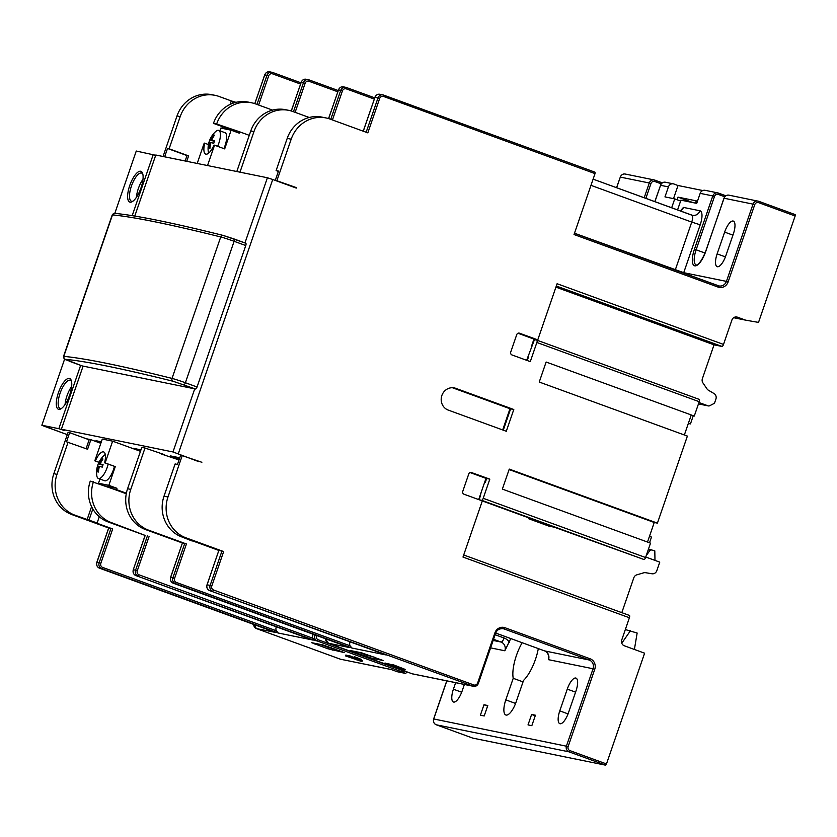 <?xml version="1.0" encoding="UTF-8"?>
<svg xmlns="http://www.w3.org/2000/svg" width="837" height="837" viewBox="0 0 837 837"><rect width="100%" height="100%" fill="white"/><g stroke="black" fill="none" stroke-linecap="round" stroke-linejoin="round"><path stroke-width="1.26" d="M108.664 528.001L71.762 514.535A32.256 30.205 -78.5 0 1 53.84 473.7L68.079 432.352L69.659 432.677L66.521 441.821L87.582 449.249L90.888 439.676L86.253 438.734M69.659 432.677L89.14 439.791L86.075 448.705M179.034 459.952L161.583 454.083M105.138 462.924L115.276 466.627L104.604 462.819L105.138 462.924L112.629 441.162L140.47 451.321M112.629 441.162L102.302 439.059L94.811 460.821L98.933 462.327M90.888 439.676L100.848 443.307M64.585 359.199L41.85 425.238L67.284 434.644L43.597 426.002M41.85 425.238L58.841 428.701L80.645 365.371M198.819 461.668L172.987 451.959L61.373 429.224L64.167 430.438L58.841 428.701M140.961 449.877L133.271 448.308L140.585 450.976M101.361 441.81L95.962 440.712L101.099 442.585M179.777 457.787L170.581 455.914L179.327 459.105M164.627 454.7L145 448.036L130.76 489.383L127.58 488.735L141.819 447.387L145 448.036M350.086 641.853L353.224 642.994M349.51 647.503L173.207 583.19A4.604 4.311 -78.5 0 1 170.675 577.373L182.424 542.983L184.736 543.433L172.893 577.823A4.604 4.311 101.5 0 0 175.456 583.651L352.011 648.058L350.033 645.787A4.604 4.311 -78.5 0 1 349.929 642.324M130.76 489.383A32.256 30.205 -78.5 0 0 148.683 530.208L186.431 543.977L174.588 578.367A3.222 3.024 101.5 0 0 176.377 582.447L350.033 645.787M218.844 550.443L192.311 540.765M209.616 590.608L209.648 590.619A4.604 4.311 -78.5 0 1 207.105 584.791L218.855 550.401L223.657 551.562L185.908 537.793L181.943 536.988L192.217 541.037M185.908 537.793A32.256 30.205 -78.5 0 1 167.986 496.969L182.225 455.621L180.635 455.297L177.496 464.43L175.111 463.949L164.021 496.153A32.256 30.205 -78.5 0 0 181.943 536.988M201.863 462.286L182.225 455.621M178.323 453.696L272.736 179.495L296.277 188.084L275.352 180.217L278.501 171.083L276.116 170.591L278.386 171.418M275.352 180.217L296.424 187.645M276.942 180.541L291.182 139.193A32.256 30.205 101.5 0 1 326.032 117.944A32.256 30.205 101.5 0 1 330.081 119.095L367.83 132.863L379.663 98.473L377.979 97.939L366.156 132.256M718.146 285.71A6.916 6.476 101.5 0 0 718.962 285.94L574.464 233.293L718.104 285.689L718.125 287.101L574.036 234.538L595.023 173.604L383.555 96.464A3.222 3.024 101.5 0 0 379.663 98.473M526.651 360.308L534.445 339.655L536.831 340.136A2.302 0.806 -70 0 1 536.873 340.146A2.302 0.806 -70 0 1 536.873 342.479L530.281 361.626L512.014 354.961A2.302 2.155 -78.5 0 1 510.737 352.053L516.732 334.643A2.302 2.155 -78.5 0 1 519.505 333.199L537.772 339.864L557.107 283.722L723.513 344.425L731.904 320.048A4.604 4.311 -78.5 0 1 737.46 317.181L745.579 320.142L758.51 322.402L795.15 215.988L795.15 214.586L758.646 201.278M479.434 499.846L481.673 500.306A2.302 0.806 -70 0 0 483.221 498.297L645.568 557.515L650.516 543.15L502.367 489.111L509.262 469.097L657.411 523.135L687.386 436.087L539.237 382.038L546.132 362.023L694.281 416.062L699.219 401.697A2.302 0.806 110 0 0 699.219 399.375A2.302 0.806 110 0 0 699.177 399.364L536.904 340.167M483.221 498.297L489.812 479.141L470.959 472.361M223.657 551.562L211.813 585.952A3.222 3.024 101.5 0 0 213.613 590.033L473.773 684.938A3.222 3.024 101.5 0 0 477.665 682.929L494.908 632.877A8.297 7.763 -78.5 0 1 504.91 627.698L590.137 658.792A8.297 7.763 -78.5 0 1 594.751 669.297L568.145 746.552A3.222 3.024 101.5 0 0 569.945 750.632L606.469 763.961L644.605 653.184L624.318 645.787A4.604 4.311 -78.5 0 1 621.755 639.949L629.403 617.758L462.987 557.055L482.321 500.903L464.054 494.238A2.302 2.155 -78.5 0 1 462.777 491.329L468.772 473.92A2.302 2.155 -78.5 0 1 471.555 472.476M506.301 431.264L513.792 409.502L455.757 388.337A11.519 10.787 101.5 0 0 454.303 387.929A11.519 10.787 101.5 0 0 441.622 396.278A11.519 10.787 101.5 0 0 448.255 410.099L506.301 431.264M244.969 242.929L267.401 177.758L272.736 179.495M172.987 451.959L194.718 388.849L82.152 365.915A2.302 0.806 110 0 1 82.12 365.905A2.302 0.806 110 0 1 82.078 365.884M234.14 238.984L245.722 243.211A2.302 0.806 110 0 1 245.764 243.222A2.302 0.806 110 0 1 245.764 245.544L197.061 386.997A2.302 0.806 110 0 1 195.513 389.017L194.718 388.849M61.373 429.224L83.104 366.114M134.767 216.072L155.797 155.012L267.401 177.758M155.692 155.295L136.264 151.037L114.805 213.362A2.302 2.26 95.5 0 0 112.493 214.9A1013.461 49.509 19 0 1 220.727 236.955A11.519 0.565 19 0 1 234.109 241.297L245.764 245.544M207.524 165.559L214.534 145.199L224.682 148.902L231.127 130.185L220.811 128.082L219.869 130.813M272.569 110.118L255.547 103.903A32.256 30.205 101.5 0 0 251.498 102.763A32.256 30.205 101.5 0 0 216.637 124.012L239.696 131.838L239.246 133.146L231.127 130.185M239.696 131.838L249.269 135.332M214.534 145.199L214.01 145.094A13.821 4.813 -70 0 1 205.682 154.092A13.821 4.813 -70 0 1 204.741 143.2L204.218 143.096L197.208 163.456M208.444 144.56L204.741 143.2M229.348 129.819L236.118 131.116M223.877 148.609A12.9 4.488 -70 0 0 225.017 145.711A12.9 4.488 -70 0 0 224.996 132.685L218.729 130.394A12.9 4.488 110 0 1 218.76 143.43A12.9 4.488 -70 0 1 217.62 146.329M218.729 130.394A12.9 4.488 110 0 0 215.684 131.545A23.038 23.038 0 0 0 208.298 151.8A12.9 4.488 -70 0 0 208.622 153.15M214.481 135.175A22.494 4.865 -132.3 0 0 213.592 134.998A23.007 21.542 101.5 0 0 210.872 139.967A23.007 1.119 19 0 0 209.836 139.894A22.494 22.149 125.1 0 0 208.999 142.332A23.007 1.119 19 0 1 210.035 142.405A23.007 21.542 101.5 0 0 209.104 148.023A22.494 2.961 -9.2 0 0 209.993 148.201A23.007 21.542 101.5 0 1 210.924 142.583A23.007 1.119 19 0 1 213.749 143.305A22.494 14.323 106.7 0 1 214.146 142.081A22.494 14.323 106.7 0 1 214.586 140.867A23.007 1.119 19 0 0 211.761 140.145A23.007 21.542 101.5 0 1 214.481 135.175M214.136 135.678L213.592 134.998M214.439 141.265L210.872 139.967M214.481 141.139L211.761 140.145M209.104 148.023L210.014 147.835M210.882 142.708L210.035 142.405M214.377 141.422L209.836 139.894M230.081 104.416L231.284 100.921L235.982 102.334M231.284 100.921L219.106 96.475A32.256 30.205 101.5 0 0 215.057 95.334A32.256 30.205 101.5 0 0 180.206 116.584L169.116 148.787L188.597 155.902L186.724 161.321M221.857 128.302L222.433 126.628M223.761 128.689L224.243 127.287M232.466 103.401L233.188 101.308M188.597 155.902L187.007 155.577L185.144 160.997M215.057 95.334L211.876 94.686A32.256 30.205 101.5 0 0 177.025 115.935L163.058 156.498M71.647 386.506A14.982 5.21 -70 0 0 66.981 395.807A14.982 5.21 -70 0 0 65.098 404.449M142.981 179.327A14.982 5.21 -70 0 0 138.325 188.628A14.982 5.21 -70 0 0 136.431 197.281M61.593 408.383A14.982 5.21 110 0 1 60.107 408.414A14.982 5.21 110 0 1 60.086 393.285A14.982 5.21 110 0 1 70.381 380.27A14.982 5.21 110 0 1 71.49 381.243M69.659 395.043A16.363 5.692 110 0 1 60.808 408.885A16.363 5.692 110 0 1 58.391 392.741A16.363 5.692 110 0 1 71.218 380.343A16.363 5.692 110 0 1 69.659 395.043M132.194 215.653L153.255 154.5M141.003 187.865A16.363 5.692 110 0 1 132.141 201.717A16.363 5.692 110 0 1 129.725 185.573A16.363 5.692 110 0 1 142.552 173.175A16.363 5.692 110 0 1 141.003 187.865M253.684 624.423A4.604 4.311 -78.5 0 0 256.509 628.597L275.76 632.479M108.747 528.001L112.681 528.953L100.838 563.332L99.143 562.799A4.604 4.311 101.5 0 0 101.706 568.626L99.488 568.177A4.604 4.311 -78.5 0 1 96.925 562.338L108.768 527.959M276.346 626.819L279.485 627.97M100.838 563.332A3.222 3.024 101.5 0 0 102.637 567.423L101.706 568.626L278.261 633.034L276.294 630.763A4.604 4.311 -78.5 0 1 276.179 627.3M99.289 516.732L97.134 522.979L95.23 522.581L112.681 528.953M68.1 442.145L57.01 474.349A32.256 30.205 -78.5 0 0 74.932 515.184L97.134 522.979M91.589 506.615L87.111 519.62M92.823 508.948L89.015 520.018M99.969 479.036L98.515 483.242L108.841 485.345L115.276 466.627M106.519 486.538L98.515 483.242M104.604 462.819A13.821 4.813 -70 0 0 103.662 451.938A13.821 4.813 -70 0 0 95.345 460.936L94.811 460.821M106.634 486.203L116.95 488.306L116.5 489.614L126.377 493.213M116.95 488.306L108.841 485.345M116.5 489.614L112.932 488.881L126.272 493.746M105.295 454.543A12.9 4.488 110 0 0 104.186 455.37A23.038 23.038 0 0 0 96.799 475.625A12.9 4.488 -70 0 0 98.389 478.461L104.646 480.752A12.9 4.488 -70 0 0 113.518 469.526A12.9 4.488 -70 0 0 114.439 466.408M98.975 462.254L95.345 460.936M98.389 478.461A12.9 4.488 -70 0 0 107.262 467.245A12.9 4.488 110 0 0 108.172 464.127M102.982 459A22.494 4.865 -132.3 0 0 102.093 458.822A23.007 21.542 101.5 0 0 99.373 463.782A23.007 1.119 19 0 0 98.337 463.719A22.494 22.149 125.1 0 0 97.5 466.157A23.007 1.119 19 0 1 98.525 466.219A23.007 21.542 101.5 0 0 97.605 471.838A22.494 2.961 -9.2 0 0 98.494 472.026A23.007 21.542 101.5 0 1 99.415 466.408A23.007 1.119 19 0 1 102.25 467.119A22.494 14.323 106.7 0 1 102.648 465.895A22.494 14.323 106.7 0 1 103.087 464.692A23.007 1.119 19 0 0 100.262 463.97A23.007 21.542 101.5 0 1 102.982 459M102.637 459.503L102.093 458.822M102.941 465.09L99.373 463.782M102.982 464.964L100.262 463.97M97.605 471.838L98.515 471.649M99.383 466.533L98.525 466.219M102.878 465.236L98.337 463.719M349.646 647.556L173.228 583.201C170.8 582.039 169.921 580.093 170.581 577.363L182.424 542.983L145.502 529.559A32.256 30.205 -78.5 0 1 127.58 488.735M184.736 543.433L186.431 543.977M385.941 654.932L352.011 648.058M363.404 655.999L384.727 663.772L363.289 655.967M404.846 670.28L405.139 669.401L393.066 664.662L392.291 664.505L391.988 665.373L395.681 666.817L387.573 664.473L404.846 670.28L391.988 665.373M392.135 664.944L387.866 663.595L387.573 664.473M387.761 663.908L384.989 663.009L384.685 663.887L399.395 669.171L384.685 663.887M353.444 651.877L370.948 658.06L383.095 660.498L361.689 652.839L350.734 650.611L353.444 651.877L353.925 651.259M353.224 652.295L352.147 653.707L400.85 671.473L401.781 670.259L353.151 652.525M606.469 763.961L605.538 765.164L472.769 738.108M634.394 649.46L637.145 633.034L625.333 629.56M629.393 615.425L463.698 554.983L629.351 615.415A2.302 0.806 110 0 1 629.393 615.425A2.302 0.806 110 0 1 629.403 617.758M645.745 557.023L659.765 562.14L656.815 570.698A4.604 4.311 101.5 0 1 651.981 573.763L645.536 572.696A4.604 4.311 -78.5 0 0 643.716 572.811L636.821 574.841A4.604 4.311 -78.5 0 0 633.818 577.792L621.807 612.663M327.696 648.727L344.363 652.598L322.946 644.95L311.667 642.68L327.696 648.727L328.627 647.514L319.849 644.312M328.857 646.823L328.627 647.514L335.501 649.24M366.439 656.616L367.359 655.413L358.592 652.211M367.6 654.712L367.359 655.413L374.233 657.139M399.657 671.232L400.85 671.473A4.604 4.311 -78.5 0 0 401.436 671.64L404.606 671.033A4.604 4.311 -78.5 0 1 401.436 671.64L400.243 671.389A4.604 4.311 101.5 0 1 399.657 671.232L405.746 673.45L397.177 671.703L391.088 669.485L340.701 659.263L391.371 669.59M360.956 660.236L361.249 659.368L354.961 656.899L354.187 656.731L353.884 657.61L360.956 660.236L353.884 657.61M361.877 660.602L361.029 660.027M358.968 659.661L351.739 656.647M350.682 656.218L345.869 655.036L345.566 655.915L361.574 661.471L345.566 655.915M351.488 657.401L351.791 656.532L350.044 655.894L349.468 656.71L351.488 657.401L349.468 656.71M522.162 642.722A27.652 9.625 -70 0 0 513.227 678.305L505.799 699.878A14.982 5.21 110 0 0 505.82 714.997A14.982 5.21 110 0 0 516.115 701.981L523.543 680.408A27.652 9.625 -70 0 0 538.296 648.602M495.661 633.17A6.916 6.476 -78.5 0 1 503.979 628.911L589.217 660.006A6.916 6.476 -78.5 0 1 593.056 668.753L548.517 659.682L548.622 657.662C548.612 654.262 547.262 652.013 544.605 650.904A4.604 1.601 110 0 1 544.521 650.872M510.769 638.568L504.857 650.778L490.681 647.89M559.775 710.875L567.266 689.113A12.67 4.415 110 0 1 575.982 678.096A12.67 4.415 110 0 1 576.002 690.891L568.511 712.653A12.67 4.415 110 0 1 559.796 723.67A12.67 4.415 110 0 1 559.775 710.875L568.051 713.898M464.378 684.467L462.139 690.985A12.67 4.415 110 0 1 453.424 702.002A12.67 4.415 110 0 1 453.403 689.207L455.652 682.689M531.83 725.679L528.021 724.905L531.61 714.453L535.429 715.227L531.83 725.679M484.194 715.97L480.386 715.196L483.985 704.754L487.793 705.528L484.194 715.97M523.031 681.883L513.227 678.305M405.746 673.45L406.876 671.86M535.241 715.781L531.61 714.453M487.605 706.072L483.985 704.754M312.201 639.897L278.261 633.034M145.094 535.418L108.193 521.964A32.256 30.205 -78.5 0 1 90.27 481.129L112.932 488.881M145.188 535.429L111.373 522.602A32.256 30.205 -78.5 0 1 93.451 481.777M312.818 634.122L312.619 634.718L314.858 634.864M135.876 575.584L314.702 640.451L312.724 638.192A4.604 4.311 -78.5 0 1 312.619 634.718M354.961 656.899L354.668 657.767M349.542 655.789L349.238 656.658M358.634 659.389L358.382 660.131M359.491 659.702L359.272 660.341M361.574 661.471L362.086 660.477M350.044 655.894L349.74 656.763M478.701 499.584L481.055 492.731L479.298 499.804M482.311 500.924L534.09 519.808L528.534 518.678L548.831 526.086L554.387 527.216L644.03 559.534A2.302 0.806 110 0 0 645.568 557.515M489.812 479.141L486.642 478.492L485.293 482.415L484.654 482.279L486.004 478.366L486.642 478.492M481.055 492.731L484.654 482.279M470.017 472.539L486.004 478.366M502.681 429.946L509.984 408.728L452.398 387.719M503.278 430.166L510.622 408.854L509.984 408.728M527.812 356.939L528.45 357.064L527.258 360.527M527.415 358.09L528.021 358.309M517.977 333.262L533.964 339.09L531.411 346.487M537.772 339.864L533.964 339.09M723.513 344.425A2.302 0.806 110 0 1 721.975 346.434L714.034 344.823L555.925 287.143M714.034 344.823L702.389 378.648A4.604 4.311 -78.5 0 0 702.913 382.886L707.024 388.933A4.604 4.311 -78.5 0 0 708.374 390.199L714.034 393.557A4.604 4.311 101.5 0 1 715.917 399.061L714.777 402.377A2.302 2.155 101.5 0 1 713.647 403.696L709.724 405.725A2.302 2.155 101.5 0 1 708.071 405.84L698.947 402.513M693.287 415.696L690.452 423.909L688.432 423.177M745.579 320.142L733.651 317.704M718.962 285.94A6.916 6.476 101.5 0 0 726.432 281.389L683.724 272.684L700.213 224.808A13.821 4.813 110 0 0 699.941 210.778L683.431 207.419L680.355 210.966M700.171 193.357L712.789 195.931A4.604 4.311 -78.5 0 1 717.769 192.897L705.152 190.323A4.604 4.311 -78.5 0 0 700.171 193.357L696.719 203.37L680.92 200.148L677.551 209.951M717.131 253.873L724.633 232.111A12.67 4.415 110 0 1 733.338 221.094A12.67 4.415 110 0 1 733.358 233.889L725.867 255.651A12.67 4.415 110 0 1 717.163 266.668A12.67 4.415 110 0 1 717.131 253.873L725.417 256.896M383.576 95.083L595.023 172.202L595.023 173.604M326.032 117.944L322.067 117.138A32.256 30.205 101.5 0 0 287.206 138.387L276.116 170.591M239.978 172.171L253.946 131.608A32.256 30.205 101.5 0 1 288.807 110.358A32.256 30.205 101.5 0 1 292.856 111.509L309.23 117.483M288.807 110.358L285.626 109.71A32.256 30.205 101.5 0 0 250.776 130.959L236.808 171.522M251.498 102.763L248.317 102.114A32.256 30.205 101.5 0 0 213.466 123.363L216.637 124.012M213.466 123.363L232.948 130.467M702.798 190.543L678.347 185.563A6.916 2.406 -70 0 0 678.012 185.552L673.973 184.014A4.604 4.311 101.5 0 0 668.418 186.892L664.965 196.894L674.737 198.892L680.617 201.037M671.661 207.796L674.737 198.892M675.229 270.058A6.916 2.406 110 0 1 675.26 269.974L691.739 222.098L590.974 185.343M683.567 273.092A6.916 6.476 101.5 0 0 683.724 272.684L574.496 233.22M678.012 185.552L673.503 198.641M677.112 199.761L678.012 197.134L696.269 200.859L695.495 203.119M693.036 202.617L678.012 197.134M684.363 434.978L691.257 414.964M647.503 542.052L654.241 522.487L657.411 523.135M688.328 423.48L690.452 423.909M528.806 517.883L528.534 518.678M649.47 536.339L651.489 537.072L649.522 542.794M654.984 560.392L654.806 550.882L648.476 549.093M651.814 549.794L650.161 550.202L646.248 555.559M509.105 469.547L654.241 522.487M510.622 408.854L513.792 409.502M621.776 643.203L630.512 630.617M393.066 664.662L392.773 665.53M388.703 663.772L388.41 664.641M397 667.33L402.974 669.652L397 667.33M399.594 668.585L399.395 669.171M385.669 663.155L385.376 664.023M132.926 201.204A14.982 5.21 110 0 1 131.451 201.236A14.982 5.21 110 0 1 131.419 186.107A14.982 5.21 110 0 1 141.715 173.092A14.982 5.21 110 0 1 142.824 174.065M169.116 148.787L167.526 148.463L164.648 156.822M167.526 148.463L187.007 155.577M718.125 287.101A8.297 7.763 101.5 0 0 728.127 281.923L754.733 204.667A3.222 3.024 -78.5 0 1 758.625 202.659L795.15 215.988M536.873 342.479L699.219 401.697M195.513 389.017L173.154 381.285A1011.148 49.393 -161 0 0 65.16 359.282L82.152 365.915L70.454 361.647A2.302 0.806 110 0 1 70.423 361.636M65.16 359.282A2.302 2.26 -84.5 0 1 63.779 356.353L112.493 214.9A11.519 0.565 19 0 0 112.231 214.931L114.836 213.362C136.693 215.486 172.799 222.841 223.165 235.427A2.302 2.009 104 0 1 223.364 235.479L234.067 238.953A2.302 0.806 110 0 1 234.098 238.963A2.302 0.806 110 0 1 234.109 241.297L185.395 382.75A11.519 0.565 -161 0 0 172.024 378.408A1013.461 49.509 -161 0 0 63.779 356.353A11.519 0.565 -161 0 0 63.528 356.384C65.464 361.699 62.482 357.681 70.454 361.647A2.302 0.806 110 0 0 70.496 361.668M197.061 386.997L185.395 382.75A2.302 0.806 -70 0 1 183.858 384.758M173.154 381.285A2.302 2.009 -76 0 1 172.024 378.408L220.727 236.955A2.302 2.009 104 0 1 223.165 235.427L245.764 243.222M300.514 84.045L272.58 73.855A3.222 3.024 101.5 0 0 268.687 75.864L258.643 105.033M272.58 73.855L272.58 72.453L300.943 82.811L272.559 72.453A4.604 4.311 101.5 0 0 266.993 75.32L256.98 104.426M268.687 75.864L264.774 74.87A4.604 4.311 -78.5 0 1 269.755 71.836L272.58 72.453M254.856 103.662L264.68 74.859C265.884 72.432 267.578 71.427 269.755 71.836M276.043 632.584L99.457 568.166C97.05 567.005 96.171 565.069 96.83 562.338L99.143 562.799L110.986 528.409M102.637 567.423L276.294 630.763M74.932 515.184L71.762 514.535M57.01 474.349L53.84 473.7M148.683 530.208L145.502 529.559M170.581 577.363L174.588 578.367M176.377 582.447L175.456 583.651L173.228 583.201M412.076 673.754L399.406 669.129L412.128 673.775L472.853 686.141L209.668 590.629L386.223 655.026M325.614 638.788A4.604 4.311 101.5 0 0 328.439 643.255L363.342 655.988M325.53 638.757L328.407 643.245L349.793 647.608M402.963 670.427A3.222 3.024 -78.5 0 1 401.781 670.259M412.704 673.931L412.097 673.764A4.604 4.311 101.5 0 0 412.704 673.931L473.428 686.309A4.604 4.311 101.5 0 0 478.408 683.274L495.64 633.222M473.773 684.938L472.853 686.141A4.604 4.311 101.5 0 0 473.428 686.309C475.636 686.706 477.32 685.691 478.502 683.274L477.665 682.929M494.908 632.877L495.734 633.222C496.728 630.062 499.187 628.535 503.11 628.671M504.91 627.698L503.979 628.911L502.231 628.556M590.137 658.792L589.217 660.006L544.678 650.924A6.916 6.476 -78.5 0 1 548.517 659.682M594.751 669.297L593.056 668.753L566.45 746.008A4.604 4.311 101.5 0 0 569.014 751.835L605.538 765.164M568.145 746.552L433.723 718.962A4.604 4.311 101.5 0 0 436.286 724.8L472.811 738.119L436.265 724.79L569.014 751.835L569.945 750.632M332.216 650.171L331.651 647.838M370.383 655.727L370.948 658.06M314.712 643.988L315.183 643.36M340.104 659.096L256.488 628.597L340.125 659.096A4.604 4.311 101.5 0 0 340.701 659.263M312.337 639.949L135.918 575.594L312.483 640.002M314.702 640.451L317.317 640.985L318.248 639.782A3.222 3.024 -78.5 0 1 316.459 635.702L316.532 635.471M352.231 653.718L317.317 640.985A4.604 4.311 -78.5 0 1 314.764 635.157L316.459 635.702M446.832 680.889L433.712 719.004M515.582 703.446L505.799 699.878M495.786 633.086L544.678 650.924A4.604 1.601 110 0 1 544.605 650.904L495.776 633.096M504.857 650.778A6.916 6.476 101.5 0 0 501.018 642.031L493.244 640.451M509.451 642.397A11.519 10.787 101.5 0 0 504.104 638.003A4.604 1.601 -70 0 1 501.018 642.031L493.631 639.332M495.211 634.76L504.104 638.003M567.266 689.113L575.574 692.147M461.679 692.22L453.403 689.207M111.373 522.602L108.193 521.964M149.122 536.381L137.278 570.761A3.222 3.024 101.5 0 0 139.068 574.841L312.724 638.192M363.321 655.978L328.386 643.234M353.151 652.515L318.248 639.782M139.068 574.841L138.147 576.055A4.604 4.311 101.5 0 1 135.584 570.217L137.278 570.761M145.199 535.387L133.271 569.756C132.612 572.487 133.491 574.433 135.897 575.594A4.604 4.311 -78.5 0 1 133.365 569.767L135.584 570.217L147.427 535.837M352.115 656.815L351.812 657.683M353.371 657.411L353.078 658.29M355.15 658.259L354.857 659.137M356.939 658.96L356.635 659.838M519.505 333.199L518.919 333.084M556.312 286.013L721.975 346.434M737.46 317.181L736.288 316.941M705.068 253.046L696.122 249.792L714.484 196.475L712.789 195.931L694.428 249.248A16.363 5.692 110 0 0 694.752 265.842A16.363 5.692 110 0 0 705.706 251.539L723.974 198.223C725.177 195.795 726.861 194.78 729.037 195.188A4.604 4.311 101.5 0 0 724.057 198.223L753.038 204.134A4.604 4.311 -78.5 0 1 758.594 201.257L758.625 202.659M728.127 281.923L726.432 281.389L753.038 204.134L754.733 204.667M287.206 138.387L291.182 139.193M363.289 131.21L374.955 97.322A4.604 4.311 -78.5 0 1 379.935 94.288C377.759 93.88 376.064 94.884 374.871 97.312L377.979 97.939A4.604 4.311 101.5 0 1 382.948 94.905L379.935 94.288M374.945 97.364L363.206 131.179M383.555 96.464L383.534 95.062A4.604 4.311 101.5 0 0 382.948 94.905L595.023 172.202M374.265 99.069L346.33 88.879A3.222 3.024 101.5 0 0 342.438 90.888L332.435 119.953M337.782 91.767L309.02 81.283A3.222 3.024 101.5 0 0 305.128 83.292L295.126 112.336M264.764 74.911L254.783 103.642M644.187 197.783L649.282 182.989L620.217 177.078C621.42 174.651 623.115 173.636 625.291 174.054A4.604 4.311 101.5 0 0 620.311 177.088L616.639 187.729M668.418 186.892L660.466 185.28C661.669 182.853 663.354 181.838 665.541 182.246A4.604 4.311 101.5 0 0 660.56 185.291L654.911 201.686M616.566 187.697L620.29 177.13M645.861 198.39L650.977 183.533L649.282 182.989A4.604 4.311 -78.5 0 1 654.837 180.122L654.869 181.524L661.251 183.847M654.89 180.133L662.36 182.864M699.941 210.778A6.916 6.476 -78.5 0 1 692.481 215.329L593.109 179.149L691.613 215.088A6.916 2.406 110 0 1 691.728 215.119A6.916 2.406 110 0 1 691.739 222.098L700.213 224.808M346.33 88.879L346.33 87.487L374.694 97.835L346.351 87.498M309.02 81.283L309.02 79.881L338.211 90.532L309.041 79.892M692.481 215.329A6.916 6.476 -78.5 0 1 691.822 215.161M680.607 211.06A6.916 6.476 101.5 0 0 683.431 207.419M328.638 118.603L338.525 89.894A4.604 4.311 -78.5 0 1 343.505 86.86L346.298 87.477A4.604 4.311 101.5 0 0 340.743 90.354L330.761 119.335M342.438 90.888L338.43 89.894C339.634 87.456 341.318 86.452 343.505 86.86M338.504 89.946L328.554 118.582M291.328 110.997L301.215 82.298A4.604 4.311 -78.5 0 1 306.196 79.264L308.989 79.871A4.604 4.311 101.5 0 0 303.433 82.748L293.452 111.729M305.128 83.292L301.121 82.288C302.324 79.86 304.009 78.845 306.196 79.264M301.194 82.34L291.245 110.976M250.776 130.959L253.946 131.608M654.827 201.654L660.539 185.333M650.977 183.533A3.222 3.024 -78.5 0 1 654.869 181.524M725.867 195.795L717.769 192.897A4.604 4.311 -78.5 0 1 718.345 193.054L718.376 194.456L724.758 196.789M714.484 196.475A3.222 3.024 -78.5 0 1 718.376 194.456M718.397 193.075L725.857 195.795M705.706 251.539L705.612 251.539C699.031 267.526 695.118 265.005 696.154 264.91A14.982 5.21 110 0 1 696.122 249.792L694.428 249.248M705.612 251.539L724.047 198.275M708.353 405.924L698.466 403.905L708.071 405.84M481.673 500.306L644.03 559.534M648.225 549.804L650.161 550.202M724.633 232.111L732.93 235.134M455.757 388.337L452.817 387.73M213.613 590.033L212.682 591.236A4.604 4.311 101.5 0 1 210.129 585.408L211.813 585.952M386.087 654.984L209.668 590.629C207.231 589.457 206.352 587.511 207.021 584.791L210.129 585.408L221.962 551.018M167.986 496.969L164.021 496.153M177.025 115.935L180.206 116.584M112.231 214.931L63.528 356.384M275.907 632.531L99.457 568.166M96.83 562.338L108.674 527.948M256.488 628.597L253.601 624.392M446.749 680.868L433.639 718.962C432.98 721.682 433.848 723.628 436.265 724.79M133.271 569.756L145.115 535.377M362.023 661.512L362.327 660.644M729.037 195.188L758.615 201.267L795.15 214.586M625.291 174.054L654.262 179.955L662.36 182.853M665.541 182.246L673.398 183.858M536.873 340.146L699.219 399.375M207.021 584.791L218.855 550.401M395.744 667.591L396.047 666.723"/></g></svg>
